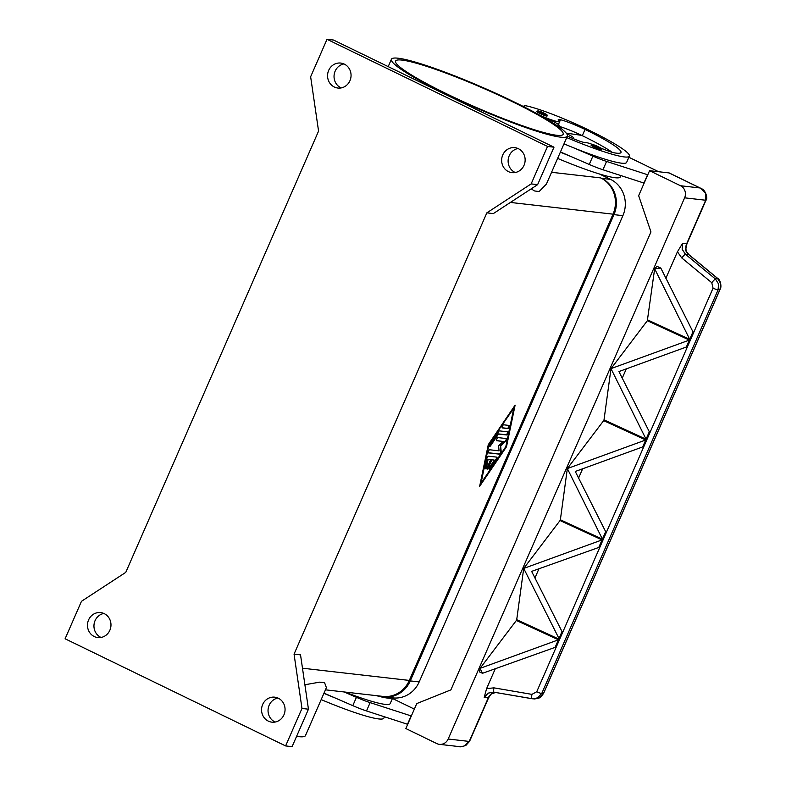 <?xml version="1.0" encoding="UTF-8"?>
<svg xmlns="http://www.w3.org/2000/svg" width="786" height="786" viewBox="0 0 786 786"><rect width="100%" height="100%" fill="white"/><g stroke="black" fill="none" stroke-linecap="round" stroke-linejoin="round"><path stroke-width="1.18" d="M344.307 64.108A12.576 11.741 96.5 0 1 350.605 78.846A12.576 11.741 96.5 0 1 337.882 88.042A12.576 11.741 96.5 0 1 334.305 87A12.576 11.741 96.5 0 1 328.017 72.263A12.576 11.741 96.5 0 1 340.741 63.067A12.576 11.741 96.5 0 1 344.307 64.108M343.924 63.931A12.576 11.741 -83.5 0 0 334.148 74.739A12.576 11.741 -83.5 0 0 340.79 87.747A12.576 11.741 -83.5 0 0 341.173 87.924M518.396 148.692A12.576 11.741 96.5 0 1 524.684 163.439A12.576 11.741 96.5 0 1 511.961 172.635A12.576 11.741 96.5 0 1 508.385 171.594A12.576 11.741 96.5 0 1 502.097 156.846A12.576 11.741 96.5 0 1 514.82 147.65A12.576 11.741 96.5 0 1 518.396 148.692M518.003 148.515A12.576 11.741 -83.5 0 0 508.228 159.322A12.576 11.741 -83.5 0 0 514.869 172.331A12.576 11.741 -83.5 0 0 515.262 172.507M278.313 698.214A12.576 11.741 96.5 0 1 284.601 712.961A12.576 11.741 96.5 0 1 271.877 722.157A12.576 11.741 96.5 0 1 268.311 721.116A12.576 11.741 96.5 0 1 262.013 706.368A12.576 11.741 96.5 0 1 274.736 697.172A12.576 11.741 96.5 0 1 278.313 698.214M277.92 698.037A12.576 11.741 -83.5 0 0 268.154 708.844A12.576 11.741 -83.5 0 0 274.786 721.853A12.576 11.741 -83.5 0 0 275.179 722.029M104.233 613.63A12.576 11.741 96.5 0 1 110.521 628.368A12.576 11.741 96.5 0 1 97.798 637.574A12.576 11.741 96.5 0 1 94.222 636.522A12.576 11.741 96.5 0 1 87.934 621.785A12.576 11.741 96.5 0 1 100.657 612.589A12.576 11.741 96.5 0 1 104.233 613.63M103.84 613.453A12.576 11.741 -83.5 0 0 94.065 624.261A12.576 11.741 -83.5 0 0 100.706 637.269A12.576 11.741 -83.5 0 0 101.099 637.446M296.597 736.344A96 10.699 23.6 0 0 298.719 736.639A96 10.699 23.6 0 0 305.459 735.598L326.406 687.642L324.589 682.7A96 10.699 -156.4 0 1 322.368 682.523A96 10.699 -156.4 0 1 319.725 682.14L324.589 682.7M398.148 58.213A96 10.699 23.6 0 0 391.418 59.255A96 10.699 23.6 0 0 459.938 100.687A96 10.699 23.6 0 0 560.624 137.157A96 10.699 23.6 0 0 567.364 136.125A96 10.699 23.6 0 0 498.835 94.693A96 10.699 23.6 0 0 398.148 58.213M567.364 136.125L546.408 184.081L539.206 191.46A96 10.699 -156.4 0 1 536.985 191.283A96 10.699 -156.4 0 1 534.342 190.9L531.248 188.817M511.794 101.394A91.431 10.189 -156.4 0 1 563.169 134.288A91.431 10.189 -156.4 0 1 446.988 93.986A91.431 10.189 -156.4 0 1 395.604 61.082A91.431 10.189 -156.4 0 1 511.794 101.394M540.974 115.866A16.005 1.778 -156.4 0 1 559.308 125.357A16.005 1.778 -156.4 0 1 558.306 125.956A16.005 1.778 -156.4 0 1 557.284 125.78M600.347 147.827A16.005 1.778 23.6 0 0 614.465 152.867A64 7.133 23.6 0 0 620.989 152.474A64 7.133 23.6 0 0 585.03 129.444A22.853 2.545 23.6 0 0 560.506 119.718A11.426 1.277 23.6 0 0 558.247 119.541A11.426 1.277 23.6 0 0 558.758 120.268A19.424 2.162 -156.4 0 1 559.642 121.506A19.424 2.162 -156.4 0 1 557.136 121.516A19.424 2.162 -156.4 0 1 539.638 115.12M525.362 107.535A19.424 2.162 -156.4 0 1 524.036 105.943A19.424 2.162 -156.4 0 1 526.541 105.923A54.067 6.023 -156.4 0 1 588.272 129.818A73.147 8.145 -156.4 0 1 629.37 156.129A73.147 8.145 -156.4 0 1 566.716 137.599M547.076 116.014A5.718 0.639 -156.4 0 1 539.815 113.489A5.718 0.639 -156.4 0 1 536.602 111.435C537.496 110.472 539.943 111.032 543.941 113.096C547.036 114.599 548.088 115.571 547.076 116.014M601.516 149.684A5.718 0.639 -156.4 0 1 594.255 147.169A5.718 0.639 -156.4 0 1 591.043 145.115C591.937 144.152 594.383 144.703 598.382 146.776C601.487 148.279 602.528 149.252 601.516 149.684M686.099 251.382L685.53 249.584L686.964 243.748A4.569 0.511 -156.4 0 1 686.65 243.798A9.147 8.538 -83.5 0 0 685.844 247.177A4.569 2.554 -162.5 0 1 685.942 248.356L686.099 251.382L688.713 254.615L717.471 278.352L720.585 283.343L720.094 289.209L543.421 693.586A4.569 0.511 23.6 0 0 543.519 693.537L540.572 697.221L536.907 698.803M493.913 687.848L486.593 688.634L484.196 697.398L488.185 693.124L493.559 692.142L532.073 698.734A4.569 0.884 -80.3 0 1 532.073 698.734L534.735 698.951L539.471 697.889L543.421 693.586L541.741 693.488L718.07 289.887L718.571 284.021L715.457 279.03L685.421 254.232L682.13 249.201L682.572 243.336L677.444 251.785L681.747 257.916L711.772 282.714L713.059 288.148L536.73 691.749L531.916 694.372L493.913 687.848A4.569 0.884 99.7 0 0 493.667 690.923A4.569 0.884 99.7 0 0 494.06 692.211A4.569 0.884 99.7 0 0 494.08 692.211L533.055 698.852L537.801 697.791L541.741 693.488A4.569 0.511 -156.4 0 1 539.894 693.036A4.569 0.511 -156.4 0 1 536.73 691.749M495.494 692.456L491.584 693.507L490.189 695.03A9.147 8.538 -83.5 0 0 488.273 697.86L469.242 741.434L463.927 746.16L459.24 746.612C459.79 747.142 462.011 746.72 465.911 745.374L469.556 741.375A4.569 0.511 23.6 0 1 469.242 741.434L448.177 739.017A9.147 8.538 96.5 0 1 443.333 743.802A9.147 8.538 96.5 0 1 439.394 744.342A9.147 8.538 96.5 0 1 436.8 743.585L405.851 728.553L416.767 703.568L450.889 689.872L650.955 231.939L638.654 195.675L649.57 170.7L680.519 185.742A9.147 8.538 96.5 0 1 684.92 190.831A9.147 8.538 96.5 0 1 684.616 197.826L705.681 200.234L686.65 243.798L682.572 243.336M686.325 251.363L688.86 254.625A4.569 0.629 129.5 0 0 688.713 254.615L685.421 254.232A4.569 0.629 129.5 0 0 683.938 255.421A4.569 0.629 129.5 0 0 681.747 257.916M717.618 278.372C720.438 279.561 721.872 286.89 720.182 289.16A4.569 0.511 -156.4 0 1 720.094 289.209L718.07 289.887A4.569 0.511 -156.4 0 1 716.223 289.435A4.569 0.511 -156.4 0 1 713.059 288.148M700.886 188.335L705.514 193.189L705.681 200.234A4.569 0.511 -156.4 0 0 706.005 200.184A4.569 0.511 -156.4 0 0 706.005 200.155M488.411 456.175L496.821 457.138A1.71 0.58 -64.1 0 1 496.88 457.157A1.71 0.58 -64.1 0 1 496.32 459.535L490.12 468.662A1.71 0.58 -64.1 0 1 489.187 469.36A1.71 0.58 -64.1 0 1 489.757 466.982L494.404 460.134L491.859 459.849L488.44 467.65A1.71 0.58 -64.1 0 1 487.084 469.124A1.71 0.58 -64.1 0 1 487.232 467.513L490.641 459.702L488.096 459.417L486.603 466.619A1.71 0.58 -64.1 0 1 485.866 468.26A1.71 0.58 -64.1 0 1 484.982 468.878A1.71 0.58 -64.1 0 1 484.864 468.063L486.858 458.454A1.71 0.58 -64.1 0 1 488.411 456.175M484.844 468.682A1.71 0.58 115.9 0 0 486.22 466.432L487.703 459.23L490.641 459.702M486.947 468.918A1.71 0.58 115.9 0 0 488.057 467.464L491.466 459.653L494.404 460.134M489.049 469.163A1.71 0.58 115.9 0 0 489.737 468.476L495.937 459.348A1.71 0.58 115.9 0 0 496.614 457.108M509.122 425.432A1.71 0.58 -64.1 0 1 509.19 425.452A1.71 0.58 -64.1 0 1 509.004 427.152A1.71 0.58 -64.1 0 1 507.756 428.557L502.293 427.928A1.71 0.58 -64.1 0 1 502.225 427.908A1.71 0.58 -64.1 0 1 502.411 426.209A1.71 0.58 -64.1 0 1 503.659 424.804L509.122 425.432M502.107 427.761L507.373 428.36A1.71 0.58 115.9 0 0 508.503 427.201A1.71 0.58 115.9 0 0 508.925 425.403M513.759 408.258L488.587 444.571L481.022 483.194L505.801 446.684L513.759 408.258L488.587 444.571M488.971 444.758L481.022 483.194M488.273 444.68L515.115 405.134L506.498 446.762L479.656 486.318L488.273 444.68M479.882 485.227L506.115 446.576L514.506 406.038M499.523 430.885L507.795 431.838A1.71 0.58 -64.1 0 1 507.864 431.858A1.71 0.58 -64.1 0 1 507.677 433.558A1.71 0.58 -64.1 0 1 506.43 434.953L498.511 434.049L490.562 445.76A1.71 0.58 -64.1 0 1 489.629 446.468A1.71 0.58 -64.1 0 1 490.189 444.08L498.658 431.612A1.71 0.58 -64.1 0 1 499.523 430.885M489.491 446.261A1.71 0.58 115.9 0 0 490.179 445.574L498.127 433.862L506.046 434.766A1.71 0.58 115.9 0 0 507.176 433.607A1.71 0.58 115.9 0 0 507.599 431.809M499.071 450.84L498.599 445.868L503.168 441.467L496.703 440.73A1.71 0.58 -64.1 0 1 496.634 440.71A1.71 0.58 -64.1 0 1 496.811 439.001A1.71 0.58 -64.1 0 1 498.059 437.606L506.4 438.559A1.71 0.58 -64.1 0 1 506.469 438.578A1.71 0.58 -64.1 0 1 506.479 439.796A1.71 0.58 -64.1 0 1 505.526 441.427L500.672 446.104L501.173 451.39A1.71 0.58 -64.1 0 1 500.633 453.158A1.71 0.58 -64.1 0 1 499.582 454.17L488.371 452.893A1.71 0.58 -64.1 0 1 488.303 452.874A1.71 0.58 -64.1 0 1 488.489 451.164A1.71 0.58 -64.1 0 1 489.737 449.769L499.071 450.84M488.175 452.726L499.198 453.984A1.71 0.58 115.9 0 0 500.25 452.972A1.71 0.58 115.9 0 0 500.79 451.203L500.289 445.917L505.143 441.241A1.71 0.58 115.9 0 0 506.204 438.539M496.506 440.563L503.168 441.467M486.848 212.849L493.323 213.596L537.624 184.651L553.992 147.179L333.49 40.037L327.015 39.3L310.637 76.763L318.566 131.085L125.77 572.365L81.469 601.31L65.1 638.782L285.613 745.924L292.087 746.661L308.456 709.198L300.537 654.876L294.052 654.139L486.848 212.849L531.149 183.904L537.624 184.651M325.453 689.823L382.979 696.406A27.431 25.624 -83.5 0 0 409.31 680.43L613.011 214.165A27.431 25.624 -83.5 0 0 600.71 177.911L601.683 178.383A27.431 25.624 96.5 0 1 613.974 214.637L410.272 680.902A27.431 25.624 96.5 0 1 383.941 696.877A27.431 25.624 96.5 0 1 379.893 696.052M685.893 248.484A4.569 2.554 -162.5 0 0 685.942 248.356A4.569 4.569 0 0 0 686.149 247.226M484.196 697.398L488.273 697.86A4.569 0.511 23.6 0 0 488.597 697.811L490.523 694.952A4.569 1.051 -135.3 0 1 490.189 695.03A4.569 3.331 31 0 0 491.191 694.087A4.569 3.331 31 0 0 491.24 693.999M700.778 188.286L669.367 173.028A9.147 3.095 115.9 0 0 669.014 172.92L699.962 187.962L680.519 185.742M523.722 568.425L602.066 539.903L602.705 540.198L599.669 547.135L531.621 571.383L562.422 632.396L559.396 639.332L523.722 568.425L560.025 520.548L602.705 540.198L599.669 547.135L599.04 546.84L602.066 539.903M558.758 639.047L561.784 632.101L562.422 632.396L559.396 639.332M602.41 539.127L567.345 468.564L645.719 439.993L646.357 440.288L643.321 447.224L642.683 446.929L575.273 471.472L606.075 532.486L603.039 539.422L602.41 539.127L605.436 532.191L606.075 532.486L603.039 539.422L560.369 519.782L567.345 468.564M567.374 468.515L603.677 420.638L646.357 440.288L643.321 447.224L642.693 446.929L645.719 439.993M611.017 368.605L689.371 340.083L690.01 340.377L686.974 347.314L686.335 347.019L618.926 371.562L649.727 432.575L646.691 439.512L646.063 439.217L610.997 368.654L647.33 320.727L654.669 268.704L660.81 268.085L693.38 332.655L690.344 339.601L689.705 339.306L654.65 268.743M646.063 439.217L649.089 432.28L649.727 432.575L646.691 439.512L604.012 419.862L610.997 368.654M647.33 320.727L690.01 340.367L686.974 347.314L686.335 347.019L689.371 340.083M689.705 339.306L692.741 332.37L693.38 332.665L690.344 339.601L647.664 319.951M480.069 668.346L516.373 620.468L559.052 640.109L556.026 647.045L482.486 673.297L480.069 668.346L558.414 639.824L559.052 640.109L556.016 647.055L555.388 646.76L558.414 639.824M482.486 673.297L479.539 671.942L480.05 668.395M660.81 268.085L657.037 266.356L654.669 268.704M523.702 568.475L516.716 619.692L559.396 639.342M534.922 578.024L538.99 568.7M448.177 739.017L684.616 197.826M486.593 688.634L495.337 668.621M516.373 620.468L516.716 619.692M560.025 520.548L560.369 519.782M603.677 420.638L604.012 419.862M665.87 278.283L677.444 251.785M578.565 478.114L582.642 468.79M622.217 378.194L626.295 368.88M392.43 698.459L414.35 709.11M392.686 697.87L390.2 703.568A73.147 8.145 -156.4 0 1 344.907 692.053M411.333 715.987L370.137 702.625A22.853 2.545 -156.4 0 1 356.441 697.329L344.081 691.955M612.314 152.346A64 7.133 23.6 0 0 582.298 135.683A22.853 2.545 23.6 0 0 581.611 135.349L566.264 133.158M566.627 133.64L567.315 133.974A11.426 1.277 -156.4 0 1 573.731 138.081A11.426 1.277 -156.4 0 1 573.574 138.198L572.719 138.444M658.668 171.741L628.879 157.269M629.37 156.129L626.639 162.378A73.147 8.145 -156.4 0 1 575.077 148.397L592.89 156.129A22.853 2.545 23.6 0 0 606.576 161.425L647.782 174.797M644.147 183.118L602.941 169.756A22.853 2.545 -156.4 0 1 589.245 164.461L560.447 151.944M643.921 183.099L647.556 174.767M571.442 156.719A73.147 8.145 -156.4 0 1 560.349 152.17M575.077 148.397A73.147 8.145 -156.4 0 1 563.994 143.838M620.871 175.592L620.272 176.948A73.147 8.145 -156.4 0 1 557.628 158.408M567.384 136.057A16.005 1.778 23.6 0 0 586.071 142.688A11.426 1.277 -156.4 0 1 592.87 144.624M581.611 135.349A22.853 2.545 23.6 0 0 560.271 126.693M324.009 693.134L352.806 705.651A22.853 2.545 23.6 0 0 366.492 710.947L407.698 724.319M411.117 715.967L407.482 724.289M335.003 697.919A73.147 8.145 -156.4 0 1 323.911 693.36M392.43 697.84A73.147 8.145 -156.4 0 1 376.523 695.669M384.423 716.783L383.833 718.139A73.147 8.145 -156.4 0 1 321.179 699.609M304.889 684.753L319.725 682.14M285.613 745.924L301.981 708.451L308.456 709.198M301.981 708.451L294.052 654.139M531.149 183.904L547.518 146.442L553.992 147.179M547.518 146.442L327.015 39.3M649.57 170.7L669.014 172.92M383.941 696.877L392.853 697.889A27.431 25.624 -83.5 0 0 419.184 681.924L622.885 215.659A27.431 25.624 -83.5 0 0 610.594 179.405L599.472 174.001M543.902 113.086A4.804 0.531 -156.4 0 1 546.26 114.864A4.804 0.531 -156.4 0 1 540.503 112.693A4.804 0.531 -156.4 0 1 538.135 110.914A4.804 0.531 -156.4 0 1 543.902 113.086M598.342 146.766A4.804 0.531 -156.4 0 1 600.71 148.544A4.804 0.531 -156.4 0 1 594.943 146.373A4.804 0.531 -156.4 0 1 592.585 144.595A4.804 0.531 -156.4 0 1 598.342 146.766M717.647 278.401A4.569 0.629 129.5 0 0 717.628 278.362A4.569 0.629 129.5 0 0 717.471 278.352L715.457 279.03A4.569 0.629 129.5 0 0 713.963 280.219A4.569 0.629 129.5 0 0 711.772 282.714M532.073 698.734A4.569 0.884 -80.3 0 1 531.68 697.447A4.569 0.884 -80.3 0 1 531.916 694.372M302.482 668.208L409.31 680.43M510.409 202.434L613.011 214.165M589.245 164.461L592.89 156.129M602.941 169.756L606.576 161.425M585.03 129.444L582.298 135.683M560.506 119.718L558.414 124.532M356.441 697.329L352.806 705.651M370.137 702.625L366.492 710.947M551.556 172.291L600.71 177.911M610.594 179.405L601.683 178.383M622.885 215.659L613.974 214.637M419.184 681.924L410.272 680.902M391.418 59.255L388.196 66.623M524.036 105.943L523.712 106.69M488.597 697.811L469.556 741.375M688.87 254.625L717.628 278.362M720.192 289.15L543.519 693.537M686.964 243.748L706.005 200.184M700.729 188.267L701.78 188.837C705.749 190.183 708.039 199.153 705.995 200.184M490.523 694.952A4.569 4.569 0 0 0 491.191 694.087L495.524 692.456M493.559 692.142L494.06 692.211M459.348 746.621L439.394 744.342M558.345 124.473L559.642 121.506M559.308 125.357L562.373 129.572"/></g></svg>
